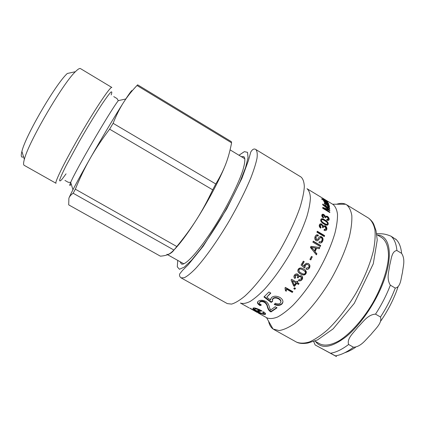 <?xml version="1.0" encoding="UTF-8"?>
<svg xmlns="http://www.w3.org/2000/svg" width="425" height="425" viewBox="0 0 425 425"><rect width="100%" height="100%" fill="white"/><g stroke="black" fill="none" stroke-linecap="round" stroke-linejoin="round"><path stroke-width="0.64" d="M319.887 196.52L318.952 195.936L319.892 196.504M325.704 200.048L320.822 197.067L325.715 200.032M326.395 202.975C327.632 203.692 328.201 203.883 328.1 203.548L326.023 201.87C324.78 201.115 324.19 200.898 324.259 201.216L326.395 202.975L326.23 203.198M323.792 201.041L324.206 201.291M327.882 203.841L328.259 204.218M328.18 203.182L328.817 204.021C328.892 204.515 328.127 204.298 326.517 203.378C324.833 202.316 323.855 201.471 323.584 200.844L324.036 200.69L321.412 198.857L328.291 203.023M323.733 201.121L324.041 200.696M321.587 220.023L321.146 220.532C320.886 221.335 321.773 222.344 323.797 223.566C325.683 224.687 326.751 224.921 327.006 224.262M324.179 223.252C326.188 224.448 327.277 224.623 327.447 223.794L327.457 223.741C327.712 222.944 326.825 221.93 324.796 220.713C322.777 219.497 321.688 219.316 321.534 220.171L321.523 220.203C321.268 221.016 322.15 222.031 324.179 223.252L323.797 223.566M321.008 219.236C321.688 218.912 322.878 219.258 324.583 220.283C327.048 221.776 328.121 223.183 327.803 224.506L327.553 225.069M323.962 224.065C321.491 222.546 320.434 221.106 320.795 219.752L320.806 219.698C321.167 218.397 322.554 218.477 324.971 219.932C327.436 221.43 328.509 222.849 328.19 224.182L328.164 224.283C327.776 225.563 326.373 225.494 323.962 224.065M319.717 224.257L321.449 224.416L322.665 226.212L325.183 225.733C326.57 226.711 327.112 227.922 326.809 229.357L326.761 229.495C326.283 230.61 325.385 230.892 324.078 230.339L324.222 229.404L326.071 228.916L324.96 226.621L323.181 227.046L323.074 227.758L322.32 227.189C322.687 226.445 322.432 225.702 321.56 224.947L320.105 225.335L321.029 227.396L320.599 228.156C319.425 227.104 319.01 226.036 319.345 224.947L319.366 224.883C319.85 223.778 320.668 223.523 321.821 224.118L323.043 225.925M320.243 225.064L319.722 225.648L320.663 227.657L320.45 228.028M323.356 226.711L322.756 227.518M324.169 229.776L325.513 229.564M323.159 225.749L324.806 226.031C326.188 227.008 326.735 228.209 326.432 229.633L325.97 230.451M322.649 226.201L323.021 225.914M320.663 227.657L321.029 227.396M317.162 231.583L324.27 235.806L324.047 236.433M324.27 235.806L324.626 235.599L324.275 236.571L316.933 232.209L317.289 231.237L324.626 235.599M316.179 235.115L318.027 235.338L317.831 236.029M320.275 237.835L317.401 240.741M319.207 241.889L320.546 241.841M319.664 236.805L321.316 237.001C322.644 237.904 323.027 239.254 322.458 241.049L320.997 242.919M316.62 236.146L315.621 237.278L316.009 239.663L316.949 239.668M318.368 235.153L318.086 236.141C317.162 235.678 316.466 235.96 316.009 236.98L316.333 239.525C316.859 239.95 317.496 239.578 318.256 238.409C319.143 236.709 320.28 236.178 321.661 236.815C322.989 237.718 323.367 239.078 322.793 240.89L322.607 241.31C321.661 243.01 320.445 243.456 318.968 242.648L319.287 241.644C320.445 242.117 321.284 241.777 321.794 240.64L321.895 240.412C322.325 239.211 322.15 238.345 321.374 237.809C320.137 236.273 318.065 242.415 315.998 240.518C314.766 239.695 314.452 238.398 315.058 236.64L315.127 236.475C315.86 234.887 316.944 234.446 318.368 235.153L318.027 235.338M313.214 241.379L320.402 245.623L320.052 246.42M320.402 245.623L320.716 245.517L320.269 246.548L312.864 242.176L313.315 241.145L320.716 245.517M301.128 273.015C303.243 274.231 304.582 274.316 305.15 273.275L305.315 272.935C305.676 272.064 304.922 271.081 303.046 269.981C300.927 268.754 299.582 268.674 299.014 269.737L298.908 269.928C298.424 270.842 299.163 271.873 301.128 273.015M304.693 271.171L302.882 269.811C300.762 268.584 299.423 268.499 298.86 269.551L299.062 271.331M305.166 270.098L306.069 272.839L305.75 273.525C304.714 275.134 302.924 275.203 300.385 273.737L298.217 271.963M300.523 273.95C298.153 272.547 297.341 271.102 298.079 269.609L298.26 269.285C299.301 267.633 301.097 267.548 303.641 269.014C305.814 270.305 306.68 271.639 306.239 273.015L305.91 273.716C304.863 275.342 303.067 275.421 300.523 273.95L300.385 273.737M298.398 274.693L298.647 276.043L301.41 275.719C302.632 276.579 302.935 277.716 302.324 279.135L302.085 279.538C301.097 280.829 299.869 281.191 298.398 280.622L298.887 279.666L301.458 278.885L300.783 276.702C299.853 276.239 299.051 276.441 298.371 277.302L298.037 277.987L297.303 277.419L297.564 277.004L297.165 275.065L295.189 275.586L295.651 277.674L294.87 278.46C293.834 277.483 293.643 276.447 294.302 275.347L294.413 275.166C295.407 273.907 296.533 273.572 297.797 274.152L298.632 276.032M295.455 277.504L294.775 278.189L294.004 277.222M297.601 275.448L297.043 274.832L295.078 275.342L294.961 276.749M301.373 277.243L300.656 276.468C299.731 276.006 298.929 276.202 298.254 277.058L297.925 277.732L297.378 277.307M302.239 276.468L301.962 279.289C301.049 280.5 299.891 280.882 298.499 280.426M294.775 278.189L294.87 278.46M258.862 309.304L259.733 309.745L259.489 310.324C257.12 309.172 255.6 308.699 254.92 308.901L254.904 308.901C254.267 309.113 254.878 309.756 256.732 310.834L259.489 310.324M256.572 308.465L255.181 308.322L254.968 308.757M258.336 311.456L257.152 310.803M254.687 309.31L253.226 308.082M265.556 313.799L263.192 313.639M263.675 313.129L263.346 311.929M261.407 310.579L258.496 311.121L258.225 311.695C260.769 313.082 262.501 313.724 263.415 313.623L263.463 313.613C264.058 313.469 263.734 312.949 262.501 312.04L263.67 311.876C265.609 313.299 266.071 314.16 265.046 314.463L264.956 314.484C263.319 314.569 260.69 313.57 257.067 311.483C253.449 309.522 252.216 308.375 253.369 308.045C254.198 307.477 257.061 308.428 261.97 310.893L258.225 311.695M257.306 312.487L250.431 308.592L257.306 312.487M249.815 308.125L256.275 311.344C259.776 313.4 261.141 314.33 260.366 314.139L258.081 312.912M250.447 308.566L249.778 308.194M260.929 304.773L260.291 305.028C258.437 303.886 257.566 302.839 257.672 301.893M276.749 307.626L271.177 311.371C269.508 310.638 268.313 309.002 267.591 306.478C267.267 304.576 266.257 303.009 264.568 301.777C262.767 300.9 261.285 300.82 260.116 301.532L259.601 302.403M275.203 306.754L277.063 307.806L270.975 311.934C269.312 311.201 268.122 309.565 267.41 307.031C267.102 305.118 266.098 303.551 264.408 302.318C262.608 301.437 261.12 301.357 259.935 302.079L259.935 302.079C258.883 302.834 259.372 303.827 261.391 305.049L260.084 305.591C257.327 303.848 256.753 302.372 258.368 301.166L258.384 301.155C260.472 299.912 262.884 299.992 265.63 301.394C267.506 302.26 268.828 304.417 269.604 307.875L270.635 310.022L275.203 306.754M260.291 305.028L260.084 305.591M271.177 311.371L270.975 311.934M270.497 299.428L270.613 298.897M270.603 292.953L266.788 297.128L270.481 300.013L271.4 297.67C273.477 295.858 276.261 295.752 279.762 297.346C282.97 299.413 283.735 301.591 282.041 303.886L281.865 304.061C279.985 305.724 277.44 305.851 274.221 304.449L275.336 303.253C277.567 304.167 279.209 304.135 280.261 303.152L280.351 303.067C281.392 301.67 280.797 300.268 278.566 298.865C276.16 297.67 274.237 297.702 272.792 298.966L272.478 301.516L271.113 302.403L263.936 296.958L268.94 292.012L270.842 293.085L266.788 297.128M272.308 301.197L271.246 301.883L264.297 296.623M280.893 301.872C281.169 300.624 280.42 299.466 278.641 298.387C276.239 297.192 274.322 297.224 272.892 298.472L272.218 299.774M282.97 301.947L281.956 303.562C280.16 305.161 277.706 305.32 274.603 304.045M270.598 299.508L270.481 300.013M271.246 301.883L271.113 302.403M285.52 289.515L285.138 287.736M286.514 289.537L286.312 290.838L285.488 290.371M292.666 291.534L292.251 292.039L286.445 288.724L286.312 291.237L285.43 290.732L285.016 287.89L285.414 287.39L292.889 291.667L292.267 292.427L286.455 289.106M286.312 290.838L286.312 291.237M292.251 292.039L292.267 292.427M295.301 288.224L294.764 288.91L293.946 288.442M294.477 287.752L295.518 288.352L294.807 289.26L293.771 288.665L294.477 287.752M294.764 288.91L294.807 289.26M292.448 280.999L295.742 282.636L292.448 280.999L294.243 285.074L295.821 282.938M292.363 280.723L292.437 281.021M298.849 283.47L298.361 284.144L296.586 283.124L294.424 286.036L293.579 285.552L291.125 279.958M297.75 281.504L297.288 282.567L299.062 283.592L298.446 284.447L296.666 283.427L294.477 286.37L293.632 285.887L291.093 280.006L291.598 279.294L296.443 282.083L297.112 281.138L297.962 281.626L297.288 282.567M293.579 285.552L293.632 285.887M294.424 286.036L294.477 286.37M296.586 283.124L296.666 283.427M298.361 284.144L298.446 284.447M303.322 261.173L304.013 261.577L302.223 264.653L304.157 266.363L304.56 264.626L306.303 263.277L308.38 263.606C309.958 264.653 310.335 266.055 309.506 267.819C308.662 269.216 307.472 269.641 305.936 269.094L306.457 268.053L308.752 267.378C309.257 266.3 308.964 265.402 307.881 264.685L306.924 264.371L305.224 265.354L305.102 267.182L304.459 268.021L301.065 265.025L303.333 261.157L304.22 261.678L302.409 264.786L304.157 266.363M307.668 264.573L306.712 264.26L305.028 265.227L304.916 267.043L304.284 267.862M307.971 263.399L308.168 263.505C309.745 264.552 310.123 265.949 309.31 267.692C308.523 268.993 307.408 269.439 305.968 269.03M311.424 256.519L312.141 256.939L310.611 259.813M312.141 256.939L310.813 259.93L309.894 259.393L311.472 256.424L312.391 256.96M314.442 250.803L315.706 248.142L311.44 247.393L314.442 250.803L312.635 248.614M311.158 247.446L312.354 248.657M310.909 246.431L319.526 247.621L319.058 248.652M319.526 247.621L319.828 247.531L319.308 248.694L316.338 248.349L314.803 251.589L316.636 253.778L316.205 254.655M316.636 253.778L316.917 253.757L316.37 254.857L310.415 247.462L310.951 246.341L319.828 247.531M314.803 251.589L316.917 253.757M316.63 248.285L315.079 251.558M321.948 214.71L323.579 214.96L324.913 216.607L325.306 216.224L327.229 216.219C328.615 217.17 329.258 218.259 329.157 219.491L329.141 219.587C328.844 220.554 328.058 220.75 326.783 220.177L326.804 219.358L328.435 219.056L327.138 216.973L325.566 217.228L325.555 217.834L324.796 217.281L323.834 215.268L322.548 215.512L323.643 217.377L323.335 218.02C322.139 217.016 321.629 216.043 321.81 215.114L321.821 215.071C322.123 214.131 322.841 213.966 323.967 214.572L325.306 216.224M322.57 215.433L322.155 215.911L323.181 217.898M325.603 217.09L325.183 217.563M326.788 219.863L327.999 219.587M325.279 216.251L326.836 216.612C328.222 217.558 328.865 218.641 328.764 219.863L328.589 220.368M324.891 216.596L325.284 216.213M323.255 217.738L323.643 217.377M322.835 204.882L323.733 205.424M322.729 207.937L323.77 208.335M328.626 209.897L329.205 210.37M329.412 208.633L329.683 208.308L329.731 208.824L323.855 205.275L329.8 210.072L329.816 210.603L323.797 208.324L329.816 211.953L329.795 212.558L322.713 208.287L322.75 207.347L328.796 209.695L322.724 204.797L322.671 204.074L329.683 208.308M328.467 210.083L328.796 209.706M329.455 212.357L329.816 211.953M323.441 208.728L323.797 208.324M323.43 208.723L323.797 208.308M329.465 210.471L329.8 210.072M328.886 206.284L326.745 204.276L328.174 206.343L328.886 206.284M326.453 204.653L326.745 204.276M328.472 206.98L328.706 206.55M328.812 206.534L329.184 207.241M328.902 205.53L329.125 205.243L329.237 205.679L328.637 205.392L329.587 206.847C329.603 207.373 329.163 207.379 328.265 206.863L326.076 203.867C325.295 203.315 324.918 203.256 324.939 203.697L325.98 205.408L324.222 203.182C324.195 202.512 324.758 202.592 325.917 203.41L329.125 205.243M325.81 205.28L326.028 205.009M324.923 200.499L324.28 199.591L323.181 199.15L324.828 200.637M324.594 200L324.753 199.755L325.63 200.94L326.99 201.461L325.534 200.233L327.691 201.896C327.925 202.337 327.239 202.087 325.635 201.142L322.49 198.73L324.753 199.755M249.023 307.854L240.412 303.041C242.866 303.923 246.07 303.418 250.022 301.522C254.357 298.796 259.186 294.7 264.52 289.244C272.94 279.9 281.196 268.467 289.287 254.936C297.059 241.225 302.929 228.4 306.898 216.463C309.012 209.132 310.186 202.911 310.42 197.795C310.117 193.423 308.975 190.384 306.993 188.689L333.014 204.457C335.352 206.364 336.844 209.594 337.498 214.147C337.609 219.428 336.749 225.781 334.921 233.208C331.362 245.257 325.741 258.087 318.065 271.697C310.022 285.09 301.638 296.305 292.91 305.352C287.358 310.606 282.258 314.489 277.61 317.002C273.328 318.681 269.779 318.973 266.969 317.884L259.006 313.432M268.558 321.151C269.317 324.78 270.821 327.399 273.057 329.014L279.066 330.565C283.374 329.928 288.357 327.717 294.02 323.951C305.761 315.148 319.595 298.647 331.07 279.267C339.527 264.244 345.631 250.054 349.382 236.698C351.278 228.469 352.086 221.42 351.815 215.544C350.944 210.476 349.153 206.847 346.449 204.664L345.7 204.26C343.188 203.107 340.17 203.097 336.637 204.228M181.039 277.854L227.29 303.593L231.561 304.098C235.206 303.046 239.583 300.427 244.694 296.241C255.398 286.62 268.68 269.418 280.303 249.709C288.952 234.478 295.54 220.293 300.082 207.161C302.526 199.118 303.944 192.318 304.332 186.761C304.141 182.033 303.025 178.782 301.001 177.002L255.786 149.488C257.114 150.848 257.534 153.717 257.035 158.089C255.967 163.322 253.927 169.862 250.909 177.708C245.565 190.602 238.478 204.765 229.643 220.208C217.866 240.247 205.163 258.166 195.527 268.621C190.984 273.233 187.234 276.277 184.264 277.753L181.039 277.854C179.61 276.691 179.18 275.352 179.748 273.843L182.506 270.412L188.163 264.812L203.177 246.256L226.753 208.813L241.889 178.362L248.46 160.432L250.782 151.969C252.482 149.218 254.145 148.394 255.786 149.488M180.131 261.731L181.3 263.872C185.443 266.985 203.952 245.374 221.377 215.395C231.03 198.677 238.882 182.16 242.664 170.871C245.103 162.871 245.464 158.116 243.753 156.613L241.315 156.65M314.856 341.084L319.892 343.905C324.881 346.242 331.436 345.105 339.57 340.489C350.482 333.471 362.769 319.786 372.513 303.397C381.958 286.832 387.791 269.392 388.508 256.434C388.508 247.09 386.261 240.821 381.767 237.639L376.826 234.648M395.261 288.076L390.347 285.17C386.123 278.359 389.13 271.038 389.72 265.12C391.297 259.749 391.467 251.196 396.902 250.516L401.609 253.358C405.7 259.781 402.98 266.751 402.448 272.728C400.945 278.083 400.902 287.109 395.261 288.076C391.499 297.962 386.58 307.61 380.492 317.013C382.511 323.239 374.754 329.444 370.855 334.64C365.936 339.283 361.213 346.869 353.499 347.236L348.627 344.484C346.497 338.544 353.945 332.446 357.834 327.192C362.706 322.533 367.551 314.585 375.53 314.139L380.492 317.013M396.456 239.78L391.064 236.226C383.493 233.028 380.38 233.994 376.651 233.559M335.357 355.847C336.775 356.66 336.876 356.75 335.665 356.113L315.164 344.973L335.357 355.847C340.723 355.103 346.768 352.235 353.499 347.236M227.258 159.858C222.79 173.554 209.153 200.042 195.224 221.653C181.289 243.318 169.75 256.153 166.887 254.299M132.09 90.929C132.472 89.133 129.62 92.979 123.532 102.483C115.504 115.032 101.787 138.008 90.185 158.382C77.887 180.072 70.789 193.364 68.887 198.257C69.525 196.414 70.954 194.74 73.164 193.242L173.958 250.054C171.434 253.667 166.908 255.701 160.368 256.163L68.701 204.871L68.887 198.257M111.844 87.46C110.627 86.047 96.475 106.893 80.925 133.615C65.36 160.331 54.214 182.925 56.047 183.287L24.161 165.314C23.317 164.842 23.38 162.86 24.353 159.375C28.273 142.683 62.82 83.348 75.406 71.698C77.956 69.132 79.645 68.101 80.474 68.6L111.844 87.46M75.406 71.698L67.299 73.483C55.664 83.985 25.293 136.138 21.903 151.443C20.676 156.225 21.223 157.999 23.545 156.761M137.248 85.213L136.058 86.493M231.598 142.832L231.306 141.626L137.631 84.814L137.009 85.494L231.598 142.832C228.501 158.637 224.708 169.092 215.794 183.977L212.712 189.837C201.625 213.026 192.472 227.333 176.805 246.527L173.958 250.054M176.805 246.527L75.347 189.178L73.164 193.242M75.347 189.178C79.868 178.064 84.814 167.801 90.185 158.382C95.529 148.973 102.011 139.235 109.618 129.168L212.712 189.837M215.794 183.977L113.108 123.308L109.618 129.168M113.108 123.308C116.28 115.297 119.754 108.354 123.532 102.483C127.303 96.571 131.798 90.907 137.009 85.494M324.259 201.216L324.052 201.503L324.264 201.227M328.599 204.282L328.812 203.995M321.146 220.532L321.523 220.203M327.803 224.506L328.19 224.182M324.583 220.283L324.971 219.932M321.449 224.416L321.821 224.118M319.722 225.648L320.094 225.372M322.788 227.386L323.159 227.109M326.432 229.633L326.809 229.357M324.806 226.031L325.183 225.733M322.458 241.049L322.793 240.89M321.316 237.001L321.661 236.815M316.009 239.663L316.333 239.525M315.621 237.278L315.95 237.118M255.181 308.322L254.92 308.901M257.348 310.909L257.067 311.483M265.211 313.905L264.956 314.484M260.116 301.532L259.935 302.079L260.111 301.532M264.568 301.777L264.408 302.318M267.591 306.478L267.41 307.031M272.892 298.472L272.792 298.966M278.641 298.387L278.566 298.865M281.956 303.562L281.865 304.061M323.579 214.96L323.967 214.572M322.155 215.911L322.543 215.533M325.221 217.589L325.555 217.271M328.764 219.863L329.157 219.491M326.836 216.612L327.229 216.219M327.415 209.679L327.755 209.281M327.935 206.646L328.174 206.343M324.631 204.133L324.95 203.729M329.226 207.246L329.582 206.8M296.411 342.061C299.216 343.538 303.046 343.862 307.891 343.033L317.475 339.947L333.115 328.892L354.275 303.349L373.283 263.776L377.241 240.04L376.045 230.759L373.92 224.729C373.129 222.525 371.344 220.325 368.576 218.131C371.604 220.506 373.713 224.31 374.908 229.542C375.498 235.567 374.972 242.733 373.347 251.053C369.968 264.515 364.098 278.704 355.73 293.627C346.885 308.263 337.439 320.376 327.399 329.959C320.971 335.484 314.994 339.474 309.464 341.934C304.327 343.48 299.976 343.522 296.411 342.061L273.78 329.465M238.972 155.237L244.364 151.645L247.536 152.347L248.035 157.659L245.592 167.514L240.21 181.342C235.248 192.222 229.309 203.772 222.387 215.985C215.183 228.028 208.069 238.898 201.057 248.583L191.691 260.089L184.328 267.081L179.456 269.264L177.283 266.852L177.746 260.392M377.48 235.046C390.022 235.466 393.757 255.643 382.983 283.135C375.132 303.524 360.363 324.928 346.444 336.441C331.76 347.708 321.454 349.382 315.52 341.456M344.845 352.692C348.165 351.666 351.714 349.892 355.481 347.363M380.779 321.002C387.35 311.435 392.599 301.479 396.53 291.136L397.975 287.077M375.53 314.139C381.618 304.714 386.559 295.056 390.347 285.17M395.579 238.972C398.932 241.889 400.94 246.686 401.609 253.358M330.645 353.212C335.947 352.426 341.939 349.52 348.627 344.484M396.902 250.516C396.297 243.87 394.352 239.11 391.064 236.226M125.789 98.972L118.309 100.645C110.442 110.489 75.384 170.701 70.709 182.399C69.275 185.746 69.45 186.325 71.235 184.131M111.185 94.918C112.126 92.193 111.977 91.301 110.739 92.246C108.837 94.339 105.921 98.308 101.989 104.136C95.482 114.054 87.237 127.601 79.247 141.53L65.854 166.148C62.682 172.518 60.626 177.087 59.691 179.855C59.436 181.48 60.238 181.247 62.098 179.159L66.066 173.841M327.744 204.032L327.988 203.702M321.151 220.501L321.534 220.171M327.776 224.607L328.164 224.283M319.733 225.617L320.105 225.335M322.809 227.322L323.181 227.046M326.389 229.766L326.761 229.495M322.277 241.458L322.607 241.31M315.679 237.139L316.009 236.98M255.165 308.327L254.904 308.901M265.301 313.889L265.046 314.463M272.845 298.52L272.744 299.014M282.131 303.392L282.041 303.886M322.161 215.884L322.548 215.512M325.205 217.573L325.566 217.228M328.748 219.953L329.141 219.587M324.615 204.112L324.939 203.697M329.274 207.246L329.587 206.847M368.576 218.131L346.449 204.664M266.555 317.656L273.057 329.014M332.61 204.212L345.7 204.26M313.65 341.53L315.169 344.967M167.604 254.702L183.77 263.776M230.111 149.887L244.89 158.812M64.945 180.428L68.234 182.288L70.709 182.399L72.946 189.731M118.309 100.645L116.992 98.547L113.751 96.613M21.903 151.443L24.353 159.375"/></g></svg>
